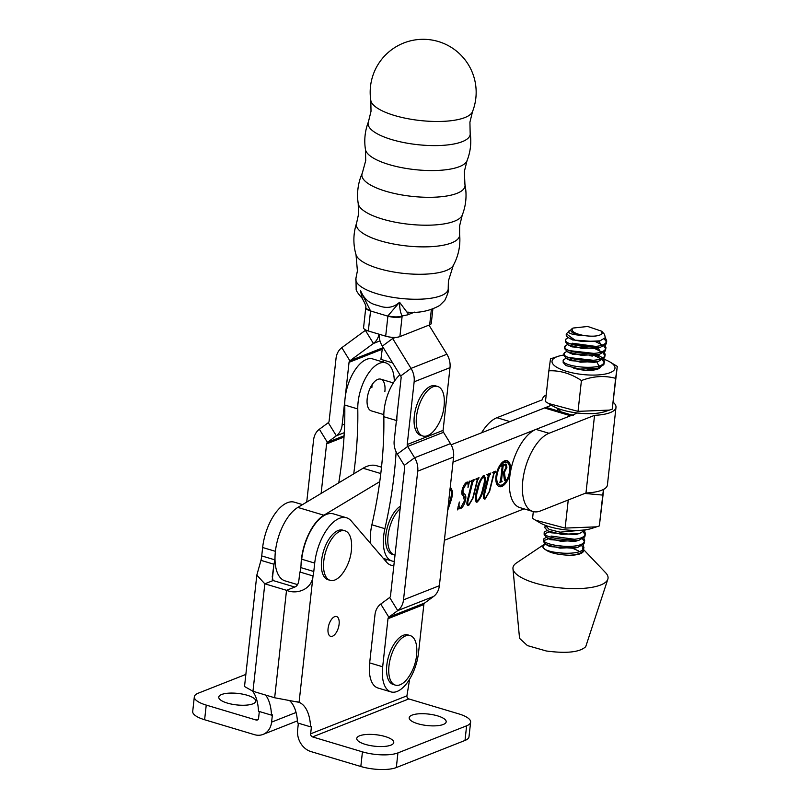 <?xml version="1.0" encoding="UTF-8"?>
<svg xmlns="http://www.w3.org/2000/svg" width="810" height="810" viewBox="0 0 810 810"><rect width="100%" height="100%" fill="white"/><g stroke="black" fill="none" stroke-linecap="round" stroke-linejoin="round"><path stroke-width="1.21" d="M332.505 636.204A10.338 4.981 -73.3 0 1 330.622 636.336A10.338 4.981 -73.3 0 1 328.354 626.808A10.338 4.981 -73.3 0 1 334.662 616.663A10.338 4.981 -73.3 0 1 336.545 616.521A10.338 4.981 -73.3 0 1 338.813 626.049A10.338 4.981 -73.3 0 1 332.505 636.204M359.64 735.794A18.61 5.781 6.3 0 0 356.764 738.426A18.61 5.781 6.3 0 0 369.785 745.473A18.61 5.781 6.3 0 0 390.886 745.149A18.61 5.781 6.3 0 0 393.761 742.507A18.61 5.781 6.3 0 0 380.74 735.46A18.61 5.781 6.3 0 0 359.64 735.794M412.057 715.119A18.61 5.781 6.3 0 0 409.182 717.751A18.61 5.781 6.3 0 0 422.202 724.798A18.61 5.781 6.3 0 0 443.303 724.464A18.61 5.781 6.3 0 0 446.178 721.831A18.61 5.781 6.3 0 0 433.147 714.784A18.61 5.781 6.3 0 0 412.057 715.119M252.892 703.839A18.61 5.781 -173.7 0 1 231.802 704.173A18.61 5.781 -173.7 0 1 218.771 697.126A18.61 5.781 -173.7 0 1 221.656 694.494A18.61 5.781 -173.7 0 1 242.747 694.16A18.61 5.781 -173.7 0 1 255.778 701.207A18.61 5.781 -173.7 0 1 252.892 703.839M302.515 504.61L294.455 502.2A38.779 18.691 106.7 0 0 287.378 502.716A38.779 18.691 106.7 0 0 262.642 547.509L261.721 555.913A20.675 9.973 -73.3 0 1 260.962 560.358L256.821 575.13L264.829 583.818L273.102 580.547L294.8 587.047C299.953 585.002 298.677 576.72 300.014 572.052L313.035 575.951A20.675 9.973 -73.3 0 0 313.794 571.495L314.715 563.092A38.779 18.691 106.7 0 1 346.528 517.782L333.507 513.894A38.779 18.691 106.7 0 0 301.705 559.204L300.773 567.597A20.675 9.973 -73.3 0 1 300.014 572.052M259.322 711.504L258.572 718.237A2.582 2.116 -111.5 0 1 256.132 720.029L206.236 705.095A25.849 8.029 -173.7 0 1 194.329 696.813A25.849 8.029 -173.7 0 1 198.328 693.158L245.855 674.406M194.329 696.813L192.709 711.463A25.849 8.029 -173.7 0 0 204.616 719.746L254.512 734.68A18.093 14.823 -111.5 0 0 263.048 734.417A18.093 14.823 -111.5 0 0 271.593 722.135L272.403 714.805L271.512 715.149L258.501 711.261A49.116 23.682 106.7 0 0 252.578 691.153M409.647 679.165L406.914 695.841L310.645 733.819L311.455 726.489L310.574 726.843A49.116 23.682 106.7 0 0 299.082 702.331L296.48 701.551M393.852 565.552A36.187 17.445 -73.3 0 1 391.048 565.198A36.187 17.445 -73.3 0 1 386.562 562.16L351.327 521.043A38.779 18.691 106.7 0 0 346.528 517.782M310.645 733.819A2.582 2.116 -111.5 0 0 312.549 736.908L362.445 751.852A25.849 8.029 6.3 0 0 397.933 752.905L466.621 725.801A25.849 8.029 6.3 0 0 470.62 722.145L469 736.796A25.849 8.029 6.3 0 1 465.001 740.451L396.323 767.556A25.849 8.029 6.3 0 1 360.825 766.503L310.929 751.569A18.093 14.823 -111.5 0 1 297.624 729.921L298.374 723.188M310.574 726.843L297.553 722.945A49.116 23.682 106.7 0 0 289.342 700.437M387.139 559.558A36.187 17.445 -73.3 0 1 385.206 560.581M275.005 557.412L274.742 559.811A20.675 9.973 -73.3 0 1 273.983 564.256L272.231 576.831L273.102 580.547M271.512 715.149A49.116 23.682 106.7 0 0 265.599 695.051M274.661 697.764L286.527 590.308L264.829 583.818L252.963 691.274L274.661 697.764L299.082 702.331L313.035 575.951C311.891 589.184 297.229 594.894 286.527 590.308L294.8 587.047M256.821 575.13L244.519 686.505L252.963 691.274M298.374 702.067L299.082 702.331M260.962 560.358L273.983 564.256L272.261 579.828M470.62 722.145A25.849 8.029 6.3 0 0 458.723 713.863L408.817 698.929A2.582 2.116 68.5 0 1 406.914 695.841M395.007 555.133A25.849 12.464 -73.3 0 1 394.44 554.992A25.849 12.464 -73.3 0 1 389.539 550.071A25.849 12.464 -73.3 0 1 395.067 514.978A25.849 12.464 -73.3 0 1 400.13 508.7M394.44 554.992L392.273 554.344A25.849 12.464 -73.3 0 1 392.901 514.33A25.849 12.464 -73.3 0 1 400.413 506.159M372.013 384.76A16.544 7.978 -73.3 0 1 371.851 387.636A16.544 7.978 106.7 0 0 372.013 384.76M321.125 493.432L326.592 443.9A2.582 2.116 68.5 0 1 327.422 442.371L336.342 435.81A18.093 14.823 -111.5 0 0 342.124 425.058L349.049 362.323A2.582 2.116 68.5 0 1 349.88 360.784L373.43 343.47A18.093 14.823 -111.5 0 0 378.999 334.176M383.373 362.131L383.586 360.177M306.727 502.089L313.581 440.012A18.093 14.823 68.5 0 1 319.363 429.249L328.283 422.699A2.582 2.116 -111.5 0 0 329.103 421.159L336.029 358.425A18.093 14.823 68.5 0 1 341.82 347.672L365.371 330.358A2.582 2.116 -111.5 0 0 365.745 329.994M382.674 666.782A33.605 16.2 106.7 0 0 390.977 691.902L377.956 688.004A33.605 16.2 106.7 0 1 369.664 662.884L382.674 666.782L387.99 618.698L423.843 604.554A2.582 2.116 68.5 0 1 424.673 603.015L433.593 596.464A18.093 14.823 -111.5 0 0 439.374 585.701L453.58 457.032A18.093 14.823 -111.5 0 0 450.471 443.617L443.515 432.307A2.582 2.116 68.5 0 1 443.08 430.393L450.006 367.659A18.093 14.823 -111.5 0 0 446.887 354.233L428.996 325.124M390.977 691.902A33.605 16.2 106.7 0 0 418.537 652.637L423.843 604.554M369.664 662.884L374.969 614.81A18.093 14.823 -111.5 0 1 380.751 604.047L389.671 597.496L397.73 610.608L433.593 596.464M450.471 443.617L414.609 457.761L404.261 465.365L397.315 454.066A18.093 14.823 -111.5 0 1 394.197 440.64L401.122 377.906A2.582 2.116 68.5 0 0 400.677 375.992L382.33 346.133A18.093 14.823 -111.5 0 1 379.11 334.216M443.08 430.393L407.217 444.538L414.143 381.804A18.093 14.823 68.5 0 0 411.024 368.388L392.678 338.529L382.33 346.133M389.671 597.496A2.582 2.116 68.5 0 0 390.501 595.957L404.706 467.279A2.582 2.116 68.5 0 0 404.261 465.365M380.751 604.047L388.81 617.169L397.73 610.608A18.093 14.823 68.5 0 0 403.512 599.856L417.717 471.177A18.093 14.823 68.5 0 0 414.609 457.761L407.663 446.452L397.315 454.066M392.242 337.325A2.582 2.116 -111.5 0 0 392.678 338.529L395.634 337.365M407.217 444.538A2.582 2.116 -111.5 0 0 407.663 446.452L443.515 432.307M424.673 603.015L388.81 617.169A2.582 2.116 -111.5 0 0 387.99 618.698M453.286 265.427A52.994 52.994 0 0 0 459.604 234.485L459.604 234.485A51.931 16.139 -173.7 0 1 433.573 246.503A51.931 16.139 -173.7 0 1 380.275 240.793A51.931 16.139 -173.7 0 1 356.592 223.114A52.994 52.994 0 0 0 356.015 254.684L356.015 254.684A49.339 15.329 6.3 0 0 378.543 268.495A49.339 15.329 6.3 0 0 453.286 265.427L448.396 280.959L448.224 288.33C449.155 289.575 448.021 293.584 444.801 300.378L439.658 305.492C429.604 311.07 418.689 313.278 406.914 312.103L399.563 302.251C399.603 308.499 400.464 313.065 402.155 315.961L399.887 336.606A10.338 3.21 -173.7 0 1 385.692 336.18L368.327 330.986A10.338 3.21 -173.7 0 1 363.568 327.675L365.776 307.658A10.338 3.21 6.3 0 0 370.545 310.969L368.327 330.986M462.267 215.095A54.23 54.23 0 0 0 464.93 184.376L464.93 184.376A51.87 16.119 -173.7 0 1 439.759 196.87A51.87 16.119 -173.7 0 1 385.783 191.231A51.87 16.119 -173.7 0 1 362.333 173.046A54.23 54.23 0 0 0 358.222 203.614L358.222 203.614A52.518 16.322 6.3 0 0 382.371 219.054A52.518 16.322 6.3 0 0 462.267 215.095L459.645 225.727L459.604 234.485M467.026 160.704A52.994 52.994 0 0 0 470.154 133.073L470.154 133.073A51.354 15.957 -173.7 0 1 444.822 145.203A51.354 15.957 -173.7 0 1 391.746 139.593A51.354 15.957 -173.7 0 1 368.428 121.844A52.994 52.994 0 0 0 365.452 149.496L365.452 149.496A51.283 15.937 6.3 0 0 389.023 164.552A51.283 15.937 6.3 0 0 467.026 160.714L464.343 171.507L464.93 184.376M472.524 111.598A52.994 52.994 0 0 0 438.372 41.533A52.994 52.994 0 0 0 370.798 100.369L370.798 100.369A51.354 15.957 6.3 0 0 394.409 115.466A51.354 15.957 6.3 0 0 472.524 111.598L469.921 122.178L470.154 133.073M362.313 298.475L360.48 290.547C363.923 298.92 369.745 303.882 377.966 305.451C386.269 308.833 393.468 307.759 399.563 302.251L387.99 315.789A10.338 3.422 5.5 0 0 402.155 315.961L407.622 314.867A5.174 4.232 -111.5 0 1 408.847 312.164M356.592 223.114L358.466 214.559L358.222 203.614M362.333 173.046L365.715 160.613L365.452 149.496M368.428 121.844L371.02 111.264L370.798 100.369M385.692 336.18L387.899 316.163L370.545 310.969L360.48 290.547L362.019 297.938C362.617 299.285 366.454 305.512 365.826 307.172L365.826 307.172A10.338 3.422 5.5 0 0 370.534 310.564M432.864 309.005L431.274 323.392A10.338 3.21 -173.7 0 1 429.675 324.85L399.887 336.606M402.094 316.589A10.338 3.21 6.3 0 1 387.899 316.163L387.99 315.789M396.829 420.623A33.605 16.2 -73.3 0 1 397.163 413.778M396.424 420.501L383.818 416.725A33.605 16.2 -73.3 0 1 384.142 409.88A33.605 16.2 -73.3 0 1 399.917 374.757M353.717 473.87A258.501 124.629 106.7 0 0 355.236 461.619A258.501 124.629 106.7 0 0 357.777 408.939L344.756 405.041A258.501 124.629 106.7 0 1 342.215 457.721A258.501 124.629 106.7 0 1 338.752 482.851M384.871 391.534A16.544 7.978 106.7 0 0 380.781 379.161A16.544 7.978 106.7 0 0 367.214 398.5A16.544 7.978 106.7 0 0 371.294 410.862L383.818 414.609M394.318 561.34A33.605 16.2 -73.3 0 1 391.979 561.006A33.605 16.2 -73.3 0 1 383.677 535.886A33.605 16.2 -73.3 0 1 384.902 528.687L371.881 524.789A33.605 16.2 -73.3 0 0 370.666 531.988A33.605 16.2 -73.3 0 0 370.697 543.642M394.308 381.378A325.711 157.039 106.7 0 0 394.298 381.095A33.605 16.2 106.7 0 0 385.671 362.819L372.661 358.921A33.605 16.2 106.7 0 0 353.899 371.8A33.605 16.2 106.7 0 0 344.756 405.041M385.671 362.819A33.605 16.2 106.7 0 0 366.92 375.698A33.605 16.2 106.7 0 0 357.777 408.939M396.13 451.869A258.501 124.629 -73.3 0 1 384.902 528.687M383.818 416.725A258.501 124.629 -73.3 0 1 371.881 524.789M382.573 346.528L380.913 359.377L392.617 362.88M400.079 684.784A25.849 12.464 -73.3 0 1 395.371 685.118A25.849 12.464 -73.3 0 1 388.982 665.8A25.849 12.464 -73.3 0 1 405.476 635.931A25.849 12.464 -73.3 0 1 410.194 635.597A25.849 12.464 -73.3 0 1 416.826 649.701A46.96 46.96 0 0 1 408.665 676.978A25.849 12.464 -73.3 0 1 400.079 684.784M395.371 685.118L393.194 684.47A25.849 12.464 -73.3 0 1 386.815 665.152A25.849 12.464 -73.3 0 1 408.017 634.939L410.194 635.597M427.589 435.669A25.849 12.464 -73.3 0 1 422.871 436.013A25.849 12.464 -73.3 0 1 416.492 416.694A25.849 12.464 -73.3 0 1 432.975 386.826A25.849 12.464 -73.3 0 1 437.694 386.481A25.849 12.464 -73.3 0 1 444.325 400.596A46.96 46.96 0 0 1 436.165 427.872A25.849 12.464 -73.3 0 1 427.589 435.669M422.871 436.013L420.694 435.365A25.849 12.464 -73.3 0 1 414.315 416.036A25.849 12.464 -73.3 0 1 435.527 385.833L437.694 386.481M325.266 575.424A25.849 12.464 -73.3 0 1 330.794 540.341A25.849 12.464 -73.3 0 1 344.989 530.813A25.849 12.464 -73.3 0 1 349.89 535.744A25.849 12.464 -73.3 0 1 351.621 544.928A46.96 46.96 0 0 1 343.46 572.204A25.849 12.464 -73.3 0 1 330.166 580.345A25.849 12.464 -73.3 0 1 325.266 575.424M330.166 580.345L327.999 579.697A25.849 12.464 -73.3 0 1 328.627 539.693A25.849 12.464 -73.3 0 1 342.822 530.165L344.989 530.813M344.361 570.827A25.849 12.464 -73.3 0 1 343.46 572.204M506.625 462.226A11.937 5.751 106.7 0 0 496.844 476.169A11.937 5.751 106.7 0 0 499.78 485.089A11.937 5.751 106.7 0 0 509.571 471.147A11.937 5.751 106.7 0 0 506.625 462.226L505.329 461.842A11.937 5.751 106.7 0 0 502.159 462.51M495.973 476.513A13.547 6.531 106.7 0 0 499.325 486.638A13.547 6.531 106.7 0 0 510.432 470.812A13.547 6.531 106.7 0 0 507.09 460.677A13.547 6.531 106.7 0 0 495.973 476.513M498.697 486.375A13.547 6.531 106.7 0 0 502.949 484.421M485.534 497.836L483.874 498.565L485.18 498.95C483.327 499.162 482.882 497.441 483.843 493.766L488.217 476.128L487.833 474.225L490.708 473.091L489.179 475.753L484.775 493.492C483.874 496.469 484.127 497.917 485.534 497.836L489.22 491.599L493.584 474.022L493.199 472.108L495.497 471.197L493.968 473.86L489.635 491.346L485.18 498.95L484.279 499.041M492.257 472.605L492.996 472.939M488.217 476.128L487.62 475.075M469.061 504.336L467.4 505.065L468.707 505.45C466.854 505.663 466.408 503.931 467.37 500.266L471.744 482.628L471.359 480.715L474.235 479.581L472.706 482.254L468.301 499.983C467.4 502.959 467.653 504.417 469.061 504.336L472.746 498.099L477.11 480.522L476.725 478.599L479.024 477.697L477.495 480.36L473.161 497.846L468.707 505.45L467.805 505.541M475.784 479.105L476.513 479.439M471.744 482.628L471.147 481.575M450.056 488.946L451.504 488.45M451.069 489.564L450.745 488.531C452.901 490.192 453.023 494.13 451.119 500.317L447.687 510.442M453.023 462.125L570.554 415.753A15.511 7.482 -73.3 0 1 573.389 415.55M301.036 565.198A39.295 18.944 -73.3 0 1 323.868 515.221L379.748 481.656M524.07 508.842L444.396 540.28M466.904 482.152L468.707 482.416L469.628 481.079L467.988 487.569C468.433 484.623 467.957 483.185 466.58 483.256L463.199 489.2C462.733 491.731 463.128 493.3 464.403 493.908C465.892 494.9 466.226 497.107 465.406 500.539C464.353 504.67 462.692 507.394 460.444 508.71L458.592 508.467L457.468 509.885L459.341 502.008C458.612 505.673 459.098 507.536 460.779 507.607L464.474 500.803L463.381 496.024C461.781 495.224 461.386 493.138 462.196 489.777C463.239 485.939 464.798 483.398 466.904 482.152L467.734 482.071M467.107 482.021L468.707 482.416M465.912 482.76L467.329 483.175L465.659 482.973M460.171 507.708L459.149 508.315L460.444 508.71L459.624 508.791M457.68 508.062L458.986 508.457L457.782 508.224M458.075 506.675L460.779 507.607M483.712 475.521C485.848 477.201 485.97 481.13 484.066 487.316C482.76 493.837 480.441 498.778 477.1 502.139C474.984 500.327 474.883 496.338 476.786 490.192C478.092 483.712 480.401 478.821 483.712 475.521L484.451 475.45M475.946 501.795L476.452 502.2M451.15 444.801L544.522 407.967A15.511 7.482 -73.3 0 1 547.347 407.754L572.073 415.155M297.604 584.638L285.09 580.881A39.295 18.944 -73.3 0 1 276.028 547.034A39.295 18.944 -73.3 0 1 297.827 507.425L363.082 468.241A54.29 26.173 -73.3 0 1 376.609 465.72L381.51 467.188M450.147 500.023L451.119 500.317M450.006 489.453L449.945 489.969M447.981 507.789L449.985 500.691C451.747 495.366 451.919 491.67 450.492 489.604L449.712 489.159M467.998 482.294L467.745 483.509M462.419 488.967L463.199 489.2M461.781 491.822L463.097 493.523L464.403 493.908M463.097 493.523L464.525 497.806M464.586 500.296L465.406 500.539M467.502 499.75L468.301 499.983M466.874 503.942L468.342 504.417M477.475 478.305L478.75 478.771M477.454 478.386L478.376 478.923M472.686 480.198L473.961 480.664M472.665 480.279L473.627 480.796M472.321 480.411L471.4 481.869M471.855 482.001L472.706 482.254M483.692 475.531L484.015 476.563M483.094 487.023L484.066 487.316M476.796 501.046L475.895 501.704M475.561 500.671L477.363 501.056C480.087 497.755 481.94 493.3 482.932 487.701C484.694 482.365 484.866 478.669 483.438 476.604C480.786 479.854 478.953 484.208 477.951 489.665C476.199 494.95 476.007 498.747 477.363 501.056M482.578 476.341L483.965 476.543L482.669 476.158M476.989 489.372L477.951 489.665M483.975 493.25L484.775 493.492M483.347 497.441L484.815 497.917M493.948 471.805L495.234 472.281M493.928 471.886L494.849 472.422M489.159 473.698L490.445 474.164M489.139 473.779L490.101 474.296M488.794 473.911L487.873 475.369M488.329 475.5L489.179 475.753M508.903 464.525A13.547 6.531 106.7 0 0 506.422 460.556M496.206 482.395A11.937 5.751 106.7 0 0 498.484 484.704L499.78 485.089M503.071 466.297L502.372 472.635L503.567 472.169L505.855 467.805C506.068 465.527 505.531 464.616 504.245 465.092L503.071 466.297L501.765 465.973M503.81 464.575L505.146 464.981L503.263 464.798M501.501 472.372L502.372 472.635M502.666 465.031L503.648 465.325M502.342 464.93L501.775 465.902M505.278 464.049L505.703 465.527M500.904 480.775L500.428 481.363M500.216 480.016L500.61 480.603M502.048 472.544L501.461 472.777M504.792 479.247L504.377 479.793M501.491 465.487L506.037 464.069L506.949 467.178L504.427 472.392L505.308 479.004L506.048 480.046L504.498 480.654L503.466 472.888L502.291 473.354L501.511 480.401L502.159 481.575L499.608 482.588L500.58 480.765L502.129 466.671L501.491 465.487M501.441 465.983L502.129 466.671M500.853 481.191L502.159 481.575M500.651 480.138L501.906 480.998M501.42 473.091L502.291 473.354M502.483 472.594L503.466 472.888M504.741 479.652L506.048 480.046M504.235 478.68L505.784 479.469M503.607 472.149L504.427 472.392M505.916 466.864L506.949 467.178M546.193 394.946A36.966 11.482 6.3 0 0 542.497 399.239A36.966 11.482 6.3 0 0 542.477 399.735L496.935 417.707A41.097 19.815 106.7 0 0 481.555 432.803M577.53 413.009L535.987 429.391L549.008 433.289A41.097 19.815 106.7 0 0 523.918 473.637A41.097 19.815 106.7 0 0 532.929 511.505A41.097 19.815 106.7 0 0 540.432 510.958L585.974 492.986A36.966 11.482 6.3 0 0 607.409 485.018L615.985 407.359A36.966 11.482 6.3 0 0 613.241 402.297M496.935 417.707L509.946 421.605L551.438 405.233M549.008 433.289L594.55 415.327A36.966 11.482 6.3 0 0 615.985 407.359M594.55 415.327L585.974 492.986M557.665 408.361L557.401 410.771M532.929 511.505L519.909 507.607A41.097 19.815 -73.3 0 1 510.897 469.739A41.097 19.815 -73.3 0 1 535.987 429.391M569.825 330.541L566.312 333.831L575.039 340.18C568.043 338.236 565.218 336.211 566.565 334.105M566.312 333.831L566.2 334.874M568.316 337.649L566.018 338.985L565.431 341.82L568.245 344.918L582.086 348.421L600.038 347.531L606.103 344.048L606.518 342.792M566.018 338.985C559.73 345.222 602.215 350.993 606.326 342.043L606.731 340.868L605.313 337.659L599.977 340.868L582.734 341.587L575.039 340.18M567.557 344.533L565.258 345.87L564.671 348.705L567.486 351.803L581.327 355.317L599.279 354.426L605.343 350.933L605.971 347.753L605.111 345.192M565.258 345.87C558.971 352.107 601.455 357.878 605.566 348.928L605.971 347.753M566.797 351.418L564.499 352.755L563.912 355.6L566.727 358.698L580.567 362.202L598.519 361.311L604.584 357.828L605.212 354.638L604.351 352.077M564.499 352.755C558.212 358.992 600.696 364.763 604.807 355.823L605.212 354.638M566.038 358.314L563.74 359.65L563.153 362.485L565.967 365.583L579.808 369.087L597.76 368.196L603.825 364.713L604.452 361.523L603.592 358.972M563.74 359.65C557.452 365.877 599.937 371.648 604.047 362.708L604.452 361.523M558.08 408.513L560.935 411.824M570.604 414.72L572.447 415.014M558.049 408.685L557.817 410.893M545.262 525.285L549.099 529.416L560.064 532.17L583.463 530.044M545.12 525.771L544.897 527.776L547.712 530.874L561.553 534.377L579.514 533.486L585.701 529.77M547.034 530.489L544.735 531.826L544.138 534.661L546.952 537.759L560.793 541.262L578.755 540.371L584.81 536.888L585.448 533.699L584.577 531.147M544.735 531.826C538.447 538.063 580.922 543.834 585.033 534.883L585.448 533.699M546.264 537.374L543.976 538.711L543.378 541.546L546.193 544.644L560.034 548.157L577.996 547.266L584.051 543.773L584.678 540.594L583.818 538.032M543.976 538.711C537.678 544.948 580.163 550.719 584.273 541.769L584.678 540.594M604.28 338.914L606.437 341.85M605.667 348.735L603.835 346.072M602.286 344.888L596.028 341.911M594.621 346.498L570.878 343.815M604.908 355.62L603.075 352.957M601.526 351.773L595.269 348.796M587.655 346.751L576.426 345.505M602.529 357.838L597.74 354.831M593.862 353.383L570.119 350.7M604.149 362.505L602.306 359.842M600.767 358.658L594.51 355.681M586.896 353.636L575.667 352.391M593.102 360.268L569.359 357.585M585.144 534.691L583.301 532.018M584.385 541.576L582.542 538.913M549.585 531.846L544.624 533.699M545.505 544.259L543.216 545.596L542.913 547.044C543.571 553.21 580.122 556.521 583.514 548.664L583.919 547.479L583.058 544.917M583.524 550.192A20.473 6.359 -173.7 0 1 583.554 550.8A20.473 6.359 -173.7 0 1 583.17 551.812A20.473 6.359 -173.7 0 1 569.764 555.265C576.963 554.779 581.469 553.25 583.291 550.668L583.919 547.479M583.625 548.461L581.783 545.798M548.815 538.731L543.864 540.584M553.615 552.116L564.833 553.372M554.374 545.231L565.593 546.477M573.217 548.522L578.502 550.891M581.023 552.683L581.529 553.169M542.852 546.315L543.247 545.302A20.473 6.359 -173.7 0 1 544.35 544.259A20.473 6.359 -173.7 0 1 544.958 543.905M582.542 548.481A20.473 6.359 -173.7 0 1 583.119 549.21M582.673 552.369L582.299 551.802M544.35 544.259L516.476 562.95A47.82 14.863 6.3 0 0 513.884 565.38A47.82 14.863 6.3 0 0 512.963 568.691A47.82 14.863 6.3 0 0 551.114 586.693A47.82 14.863 6.3 0 0 607.135 580.578A47.82 14.863 6.3 0 0 607.844 579.16A47.82 14.863 6.3 0 0 605.678 572.792L583.676 549.666M542.913 547.044C546.163 551.934 555.113 554.678 569.764 555.265M512.963 568.691L519.554 638.351L527.421 645.59L546.355 650.997C566.646 653.67 579.768 652.232 585.721 646.704L607.844 579.16M568.893 331.007L568.448 331.563C568.367 333.487 572.751 334.753 581.59 335.35L573.278 332.981M599.977 340.868L596.818 341.719L572.71 339.967L571.394 339.066M599.005 341.132L601.202 345.262M600.038 347.541L596.059 348.604L571.941 346.862L568.245 344.918M572.336 343.227L595.522 346.397M598.246 348.017L600.433 352.147M599.279 354.426L595.299 355.489L571.182 353.747L567.486 351.803M597.486 354.901L599.673 359.033M598.519 361.311L594.53 362.374L570.422 360.632L566.727 358.698M596.727 361.786L598.914 365.917M597.76 368.196L585.863 370.261M595.968 368.682L596.828 369.4M579.514 533.486L575.525 534.559L551.418 532.808L547.712 530.874M578.755 540.371L574.766 541.444L550.658 539.693L546.952 537.759M551.043 536.068L574.229 539.237M577.996 547.266L574.006 548.329L549.899 546.588L546.193 544.644M574.978 554.647L573.723 555.083M581.59 335.35C573.865 333.912 570.311 332.039 570.918 329.761L571.658 329.032M601.749 331.239L602.124 333.629C599.41 336.15 593.436 336.798 584.192 335.583C575.313 333.852 571.344 331.574 572.285 328.769L572.994 328.06L587.726 326.47L601.749 331.239L604.533 334.358L605.303 337.669M603.713 359.134A31.671 9.841 -173.7 0 1 610.062 362.04A31.671 9.841 -173.7 0 1 610.082 372.671A31.671 9.841 -173.7 0 1 566.605 371.375A31.671 9.841 -173.7 0 1 556.926 356.754A31.671 9.841 -173.7 0 1 558.171 356.309A31.671 9.841 -173.7 0 1 563.973 355.003M558.171 356.309L550.506 358.86L548.856 370.808C560.095 370.322 570.949 373.572 581.428 380.548C593.214 376.093 604.614 375.364 615.64 378.351L617.291 366.403L610.062 362.04M617.291 366.403L612.238 409.151L604.574 411.703A31.671 9.841 -173.7 0 1 552.683 405.972L545.454 401.608L548.856 370.808M609.495 410.093L578.026 411.358L548.461 403.471M573.601 368.094A17.182 5.336 6.3 0 0 597.922 369.026A17.182 5.336 6.3 0 0 600.321 367.325M612.238 409.151L615.64 378.351M578.026 411.358L581.428 380.548M572.528 354.345A31.671 9.841 -173.7 0 1 575.191 354.345M589.731 355.63A31.671 9.841 -173.7 0 1 592.312 356.086M603.713 489.311L599.349 525.892L596.606 526.834L565.137 528.09L535.572 520.212L532.565 518.349L533.314 511.606M584.82 493.442L602.751 495.092L603.47 489.442M568.245 499.983L565.137 528.09M602.751 495.092L599.349 525.892M535.572 520.212L539.794 522.713A31.671 9.841 6.3 0 0 591.685 528.444L596.606 526.834M262.642 547.509L275.41 551.327M271.593 722.135L296.055 712.476M301.705 559.204L314.715 563.092M300.773 567.597L313.794 571.495M261.721 555.913L274.742 559.811M258.269 719.189L256.132 720.029M204.616 719.746L206.236 705.095M312.549 736.908L408.817 698.929M360.825 766.503L362.445 751.852M465.001 740.451L466.621 725.801M396.323 767.556L397.933 752.905M342.124 425.058L344.625 424.065M349.049 362.323L382.219 349.242M326.592 443.9L344.017 437.035M341.82 347.672L349.88 360.784L382.381 347.966M365.371 330.358L373.43 343.47L379.991 340.888M344.27 432.682L336.342 435.81L328.283 422.699M319.363 429.249L327.422 442.371L344.088 435.79M450.006 367.659L414.143 381.804M403.512 599.856L439.374 585.701M453.58 457.032L417.717 471.177M446.887 354.233L411.024 368.388L400.677 375.992M356.015 254.684L357.402 270.915L355.954 278.144A46.484 14.438 6.3 0 0 377.207 293.817A46.484 14.438 6.3 0 0 424.683 298.941A46.484 14.438 6.3 0 0 448.224 288.33M429.675 324.85L431.365 309.521M414.558 312.133L407.622 314.867M544.522 407.967L570.554 415.753M297.827 507.425L323.868 515.221M363.082 468.241L380.791 473.546M297.422 720.86L263.048 734.417M355.954 278.144L356.167 289.292C355.934 290.537 358.101 293.706 362.647 298.809M391.979 561.006L383.373 558.434M393.306 382.917L380.781 379.161M471.714 481.626L470.408 481.231M488.187 475.126L486.881 474.731M501.987 466.033L500.691 465.649M501.704 481.018L500.398 480.624M505.572 479.479L504.276 479.095M542.497 399.239L542.447 399.755M606.731 340.868L606.508 342.873M572.71 339.967L569.005 338.033M573.247 555.215L577.236 554.151M572.994 328.06L571.556 329.093"/></g></svg>
